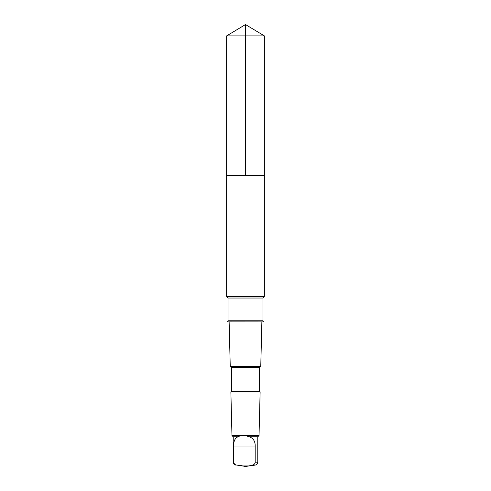 <?xml version="1.0" encoding="UTF-8"?>
<svg xmlns="http://www.w3.org/2000/svg" width="491" height="491" viewBox="0 0 491 491"><rect width="100%" height="100%" fill="white"/><g stroke="black" fill="none" stroke-linecap="round" stroke-linejoin="round"><path stroke-width="0.74" d="M229.8 175.49L264.367 175.49L264.367 35.886L226.633 35.886L226.633 175.49L264.367 175.49L264.367 296.411L226.633 296.411L226.633 175.49L229.8 175.49M237.963 436.794C234.882 438.205 233.495 441.286 233.808 446.049L233.808 462.197C234.029 463.885 234.993 464.848 236.705 465.075L252.288 465.075C253.988 464.848 254.958 463.891 255.185 462.197L255.185 446.049C255.283 441.292 253.295 438.211 249.232 436.794C244.868 435.124 241.112 435.124 237.963 436.794L233.225 436.794L231.967 435.535L230.874 391.892L260.126 391.892L259.592 391.364L231.408 391.364L231.408 367.593L230.242 366.433L229.131 321.887M263.483 321.887L227.517 321.851L263.483 321.887M259.592 391.364L259.592 367.593L260.758 366.433L230.242 366.433M259.592 367.593L231.408 367.593M236.705 465.075L245.5 466.45L255.271 465.075C256.818 464.738 257.652 463.774 257.775 462.197L257.775 436.794L259.033 435.535L231.967 435.535M257.775 436.794L249.232 436.794M245.5 175.49L245.5 24.55L226.633 35.886M233.808 462.197L233.225 462.197L233.225 436.794M257.775 462.197L255.185 462.197M255.271 465.075L252.288 465.075M227.996 298.037L263.004 298.037L263.004 320.77L227.996 320.77L227.996 298.037L226.633 296.411M263.004 298.037L263.728 296.779L227.272 296.779M255.185 446.049L233.808 446.049M245.5 24.55L264.367 35.886M233.225 462.197C233.348 463.774 234.182 464.738 235.729 465.075M260.758 366.433L261.869 321.887M231.408 391.364L230.874 391.892M259.033 435.535L260.126 391.892M227.996 320.77L227.517 321.851M263.004 320.77L263.483 321.851M263.728 296.779L264.367 296.411"/></g></svg>

